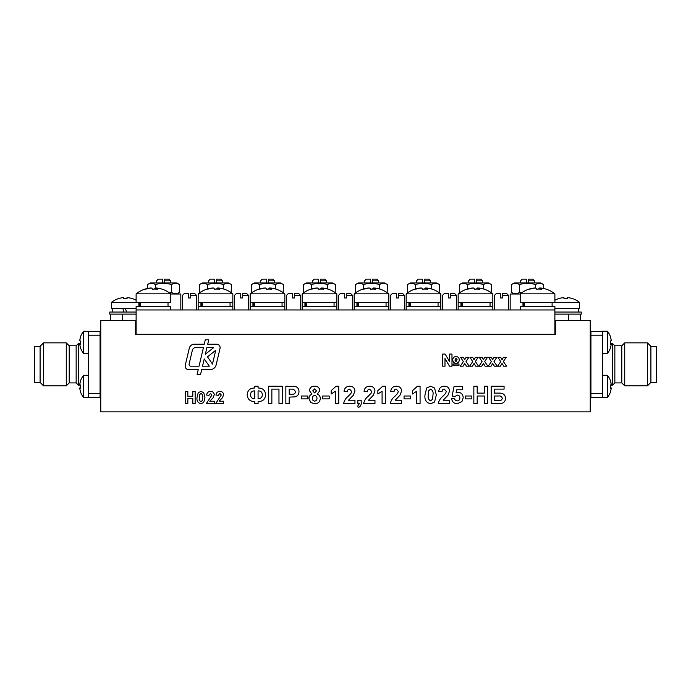 <?xml version="1.0" encoding="UTF-8"?>
<svg xmlns="http://www.w3.org/2000/svg" width="691" height="691" viewBox="0 0 691 691"><rect width="100%" height="100%" fill="white"/><g stroke="black" fill="none" stroke-linecap="round" stroke-linejoin="round"><path stroke-width="1.04" d="M170.789 294.012L180.835 294.012L180.835 309.965M232.841 294.012L232.841 309.965L232.841 306.493L198.17 306.493L198.17 309.965L198.17 294.012L199.017 294.012M284.839 294.012L284.839 309.965L284.839 306.493L250.168 306.493L250.168 309.965L250.168 294.012L251.014 294.012M336.837 294.012L336.837 309.965L336.837 306.493L302.166 306.493L302.166 309.965L302.166 294.012L303.012 294.012M388.834 294.012L388.834 309.965L388.834 306.493L354.163 306.493L354.163 309.965L354.163 294.012L355.019 294.012M440.832 294.012L440.832 309.965L440.832 306.493L406.161 306.493L406.161 309.965L406.161 294.012L407.016 294.012M492.83 302.338L492.83 306.493L458.159 306.493L458.159 302.338L492.83 302.338L492.83 293.856L458.159 293.856L458.159 302.338M510.165 309.965L510.165 294.012L520.211 294.012M554.882 334.228L135.427 334.228L555.573 334.228L554.882 334.228L554.882 309.965L136.118 309.965L136.118 306.493L170.789 306.493L170.789 309.965M554.882 312.038L581.226 312.038L581.226 314.12L554.882 314.12L568.676 314.12L568.676 320.365M136.118 334.228L136.118 309.965M122.592 320.365L122.592 314.12L136.118 314.12M521.489 292.898L519.485 292.379C516.825 294.003 514.156 294.003 511.487 292.379L514.32 294.012M515.27 293.615L515.857 293.606M542.478 284.027L543.506 284.562C540.846 282.939 538.177 282.939 535.499 284.562L535.516 284.554M515.27 283.327L515.857 283.336M516.816 283.465L517.516 283.664M543.506 288.467L543.506 284.562L540.664 282.921L514.32 282.921L511.487 284.562L511.487 292.379M535.499 288.017L535.499 284.562C530.178 282.939 524.84 282.939 519.485 284.562C516.825 282.939 514.156 282.939 511.487 284.562M519.485 284.562L519.485 292.379M178.485 292.906L179.513 292.379C176.853 294.003 174.184 294.003 171.515 292.379L169.511 292.898M178.485 284.027L179.513 284.562C176.853 282.939 174.184 282.939 171.515 284.562L171.523 292.388M176.68 294.012L179.513 292.379L179.513 284.562L176.68 282.921L150.336 282.921L147.494 284.562C150.172 282.939 152.841 282.939 155.501 284.562C160.856 282.939 166.194 282.939 171.515 284.562L171.523 284.554M151.286 283.327L151.873 283.336M147.494 284.562L147.494 288.467M155.501 284.562L155.501 288.017M491.12 292.595L491.508 284.562C488.848 282.939 486.179 282.939 483.501 284.562L483.519 284.554M459.878 292.595L459.869 292.595A27.735 27.735 0 0 0 458.159 293.856A27.735 27.735 0 0 1 466.995 289.114A27.398 4.612 -116.9 0 1 467.816 289.175A27.614 27.122 90 0 1 473.456 288.017A27.614 5.2 -90 0 1 474.544 289.175A27.398 24.081 159.3 0 1 479.58 289.175A27.614 5.2 90 0 0 478.5 288.017A27.614 27.122 90 0 1 484.149 289.175A27.398 4.612 116.9 0 0 483.994 289.114A27.398 4.612 116.9 0 0 483.821 289.071M490.48 284.027L488.667 282.921L462.322 282.921L459.48 284.562L459.48 292.379M463.272 283.327L463.86 283.336M483.501 288.976L483.501 284.562C478.181 282.939 472.843 282.939 467.487 284.562C464.827 282.939 462.158 282.939 459.48 284.562M467.487 284.562L467.487 288.976M407.871 292.595L407.88 292.595A27.735 27.735 0 0 0 406.161 293.856L440.832 293.856A27.735 27.735 0 0 0 439.122 292.595L439.511 284.562C436.85 282.939 434.181 282.939 431.504 284.562L431.521 284.554M438.483 284.027L436.669 282.921L410.324 282.921L407.483 284.562L407.483 292.379M411.275 283.327L411.862 283.336M431.504 288.976L431.504 284.562C426.183 282.939 420.845 282.939 415.49 284.562C412.829 282.939 410.16 282.939 407.483 284.562M415.49 284.562L415.49 288.976M379.825 289.071A27.398 4.612 116.9 0 1 379.998 289.114A27.398 4.612 116.9 0 1 380.145 289.175A27.614 27.122 90 0 0 374.505 288.017A27.614 5.2 90 0 1 375.584 289.175A27.398 24.081 159.3 0 0 370.549 289.175A27.614 5.2 -90 0 0 369.46 288.017A27.614 27.122 90 0 0 363.82 289.175A27.398 4.612 -116.9 0 0 363 289.114A27.735 27.735 0 0 0 354.163 293.856L388.834 293.856A27.735 27.735 0 0 0 387.124 292.595L387.513 284.562C384.852 282.939 382.183 282.939 379.506 284.562L379.523 284.554M386.476 284.027L384.671 282.921L358.327 282.921L355.485 284.562L355.485 292.379M359.277 283.327L359.864 283.336M360.814 283.465L361.523 283.664M379.506 288.976L379.506 284.562C374.185 282.939 368.847 282.939 363.492 284.562C360.832 282.939 358.163 282.939 355.485 284.562M363.492 284.562L363.492 288.976M335.126 292.595L335.515 284.562C332.855 282.939 330.186 282.939 327.508 284.562L327.525 284.554M334.479 284.027L332.673 282.921L306.329 282.921L303.487 284.562L303.487 292.379M307.279 283.327L307.866 283.336M308.817 283.465L309.525 283.664M327.508 288.976L327.508 284.562C322.187 282.939 316.849 282.939 311.494 284.562C308.834 282.939 306.165 282.939 303.487 284.562M311.494 284.562L311.494 288.976M283.129 292.595L283.517 284.562C280.848 282.939 278.179 282.939 275.51 284.562L275.528 284.554M282.481 284.027L280.676 282.921L254.331 282.921L251.489 284.562L251.489 292.379M255.281 283.327L255.869 283.336M275.51 288.976L275.51 284.562C270.19 282.939 264.852 282.939 259.496 284.562C256.836 282.939 254.167 282.939 251.489 284.562M259.496 284.562L259.496 288.976M231.131 292.595L231.52 284.562C228.851 282.939 226.182 282.939 223.513 284.562L223.521 284.554M230.483 284.027L228.678 282.921L202.333 282.921L199.492 284.562L199.492 292.379M203.284 283.327L203.871 283.336M223.513 288.976L223.513 284.562C218.192 282.939 212.854 282.939 207.499 284.562C204.838 282.939 202.169 282.939 199.492 284.562M207.499 284.562L207.499 288.976M520.211 309.965L520.211 306.493L554.882 306.493L554.882 309.965M140.662 306.493L140.014 302.338M139.124 302.338L139.478 306.493M524.763 306.493L524.106 302.338M523.225 302.338L523.579 306.493M202.713 306.493L202.066 302.338M201.176 302.338L201.53 306.493M254.711 306.493L254.063 302.338M253.174 302.338L253.528 306.493M306.709 306.493L306.061 302.338M305.18 302.338L305.526 306.493M358.707 306.493L358.059 302.338M357.178 302.338L357.523 306.493M410.713 306.493L410.057 302.338M409.176 302.338L409.53 306.493M462.711 306.493L462.054 302.338M461.173 302.338L461.528 306.493M125.373 314.12L109.774 314.12L109.774 312.038L136.118 312.038M126.669 312.038L125.399 308.575M122.817 308.575L124.086 312.038M80.424 343.557L78.403 343.557L78.403 385.155L80.424 385.155M78.403 385.155L76.148 382.9L76.148 345.802L78.403 343.557M76.148 345.802L69.212 345.802L69.212 382.9L66.267 385.846L43.559 385.846L43.559 342.857L66.267 342.857L66.267 385.846M69.212 345.802L66.267 342.857M43.559 385.846L40.095 382.382L40.095 346.329L43.559 342.857M40.095 346.329L34.55 346.329L34.55 382.382L40.095 382.382M100.065 335.213L100.065 331.352L88.629 331.352L88.629 393.49L100.065 393.49L100.065 335.213L88.629 335.213M88.629 393.49L88.629 397.351L100.065 397.351L100.065 393.49M610.568 391.434A17.111 0.795 -153.5 0 1 610.602 391.529A17.335 17.335 0 0 1 607.372 397.455L607.372 375.273L602.371 375.273M610.568 381.294A17.249 17.232 0 0 1 611.224 384.619L611.207 384.619M610.568 384.965A17.111 15.288 -84 0 1 610.602 386.364M610.568 387.763A17.249 0.898 180 0 1 611.224 387.936A17.249 17.232 0 0 1 611.207 388.109M602.371 397.351L602.371 393.49L590.935 393.49L590.935 397.351L607.372 397.455A17.335 17.335 0 0 0 610.602 391.529A17.111 0.795 -153.5 0 1 610.524 391.564A17.249 17.232 180 0 0 611.224 388.109A17.249 0.898 180 0 1 610.524 388.29A17.111 15.288 -96 0 0 610.524 384.973A17.249 0.898 0 0 0 611.224 384.792A17.249 17.232 180 0 0 610.524 381.337A17.111 0.795 -26.5 0 0 610.602 381.207A17.335 17.335 0 0 0 607.372 375.273M602.371 393.49L602.371 331.248L607.372 331.248L607.372 353.429A17.335 17.335 0 0 0 610.602 347.504A17.111 0.795 -153.5 0 1 610.524 347.538A17.249 17.232 180 0 0 611.224 344.083A17.249 0.898 180 0 1 610.524 344.265A17.111 15.288 -96 0 0 610.524 340.948A17.249 0.898 0 0 0 611.224 340.767A17.249 17.232 180 0 0 610.524 337.312A17.111 0.795 -26.5 0 0 610.602 337.182A17.335 17.335 0 0 0 607.372 331.248A17.335 17.335 0 0 1 610.602 337.182A17.111 0.795 -26.5 0 1 610.568 337.268A17.249 17.232 0 0 1 611.224 340.594L611.207 340.594M610.568 340.939A17.111 15.288 -84 0 1 610.602 342.339M610.568 343.738A17.249 0.898 180 0 1 611.224 343.911A17.249 17.232 0 0 1 611.207 344.083M220.109 347.685A3.464 3.464 0 0 0 216.637 344.213L207.706 344.213L208.751 339.773L205.287 339.773L204.234 344.213L194.352 344.213A5.2 5.2 0 0 0 189.291 348.221L185.248 365.323A3.464 3.464 0 0 0 188.626 369.59L198.239 369.59L197.09 374.436L200.563 374.436L201.712 369.59L210.228 369.59A6.064 6.064 0 0 0 216.128 364.917L220.014 348.48A3.464 3.464 0 0 0 220.109 347.685M534.428 280.857L528.365 280.857L528.365 279.121L532.692 279.121L534.428 280.857L534.428 282.921M528.365 282.921L528.365 280.857M526.628 282.921L526.628 280.857C518.76 280.857 518.76 280.857 526.628 280.857L526.628 279.121L522.292 279.121L520.565 280.857L520.565 282.921M170.435 280.857L164.372 280.857L164.372 279.121L168.708 279.121L170.435 280.857L170.435 282.921M164.372 282.921L164.372 280.857M162.635 282.921L162.635 280.857C154.767 280.857 154.767 280.857 162.635 280.857L162.635 279.121L158.308 279.121L156.572 280.857L156.572 282.921M482.43 280.857L476.367 280.857L476.367 279.121L480.694 279.121L482.43 280.857L482.43 282.921M476.367 282.921L476.367 280.857M474.631 282.921L474.631 280.857C466.762 280.857 466.762 280.857 474.631 280.857L474.631 279.121L470.295 279.121L468.558 280.857L468.558 282.921M430.433 280.857L424.36 280.857L424.36 279.121L428.696 279.121L430.433 280.857L430.433 282.921M424.36 282.921L424.36 280.857M422.633 282.921L422.633 280.857C414.764 280.857 414.764 280.857 422.633 280.857L422.633 279.121L418.297 279.121L416.561 280.857L416.561 282.921M378.435 280.857L372.363 280.857L372.363 279.121L376.699 279.121L378.435 280.857L378.435 282.921M372.363 282.921L372.363 280.857M370.635 282.921L370.635 280.857C362.766 280.857 362.766 280.857 370.635 280.857L370.635 279.121L366.299 279.121L364.563 280.857L364.563 282.921M326.437 280.857L320.365 280.857L320.365 279.121L324.701 279.121L326.437 280.857L326.437 282.921M320.365 282.921L320.365 280.857M318.637 282.921L318.637 280.857C310.769 280.857 310.769 280.857 318.637 280.857L318.637 279.121L314.301 279.121L312.565 280.857L312.565 282.921M274.439 280.857L268.367 280.857L268.367 279.121L272.703 279.121L274.439 280.857L274.439 282.921M268.367 282.921L268.367 280.857M266.64 282.921L266.64 280.857C258.762 280.857 258.762 280.857 266.64 280.857L266.64 279.121L262.304 279.121L260.567 280.857L260.567 282.921M222.442 280.857L216.369 280.857L216.369 279.121L220.705 279.121L222.442 280.857L222.442 282.921M216.369 282.921L216.369 280.857M214.633 282.921L214.633 280.857C206.764 280.857 206.764 280.857 214.633 280.857L214.633 279.121L210.306 279.121L208.57 280.857L208.57 282.921M508.429 295.282L502.366 295.282L502.366 293.554L506.693 293.554L508.429 295.282L508.429 309.965M494.566 309.965L494.566 295.282L496.293 293.554L500.63 293.554L500.63 295.282C492.761 295.282 492.761 295.282 500.63 295.282L500.63 297.985L502.366 297.985L502.366 295.282M456.431 295.282L450.359 295.282L450.359 293.554L454.695 293.554L456.431 295.282L456.431 309.965M442.56 309.965L442.56 295.282L444.296 293.554L448.632 293.554L448.632 295.282C440.763 295.282 440.763 295.282 448.632 295.282L448.632 297.985L450.359 297.985L450.359 295.282M404.434 295.282L398.361 295.282L398.361 293.554L402.698 293.554L404.434 295.282L404.434 309.965M390.562 309.965L390.562 295.282L392.298 293.554L396.634 293.554L396.634 295.282C388.765 295.282 388.765 295.282 396.634 295.282L396.634 297.985L398.361 297.985L398.361 295.282M352.436 295.282L346.364 295.282L346.364 293.554L350.7 293.554L352.436 295.282L352.436 309.965M338.564 309.965L338.564 295.282L340.3 293.554L344.636 293.554L344.636 295.282C336.767 295.282 336.767 295.282 344.636 295.282L344.636 297.985L346.364 297.985L346.364 295.282M300.438 295.282L294.366 295.282L294.366 293.554L298.702 293.554L300.438 295.282L300.438 309.965M286.566 309.965L286.566 295.282L288.302 293.554L292.639 293.554L292.639 295.282C284.761 295.282 284.761 295.282 292.639 295.282L292.639 297.985L294.366 297.985L294.366 295.282M248.44 295.282L242.368 295.282L242.368 293.554L246.704 293.554L248.44 295.282L248.44 309.965M234.569 309.965L234.569 295.282L236.305 293.554L240.641 293.554L240.641 295.282C232.763 295.282 232.763 295.282 240.641 295.282L240.641 297.985L242.368 297.985L242.368 295.282M196.434 295.282L190.371 295.282L190.371 293.554L194.707 293.554L196.434 295.282L196.434 309.965M182.571 309.965L182.571 295.282L184.307 293.554L188.634 293.554L188.634 295.282C180.766 295.282 180.766 295.282 188.634 295.282L188.634 297.985L190.371 297.985L190.371 295.282M218.771 293.856L198.17 293.856L198.17 302.338L232.841 302.338L232.841 293.856L218.771 293.856M207.179 289.071A27.614 27.122 -90 0 1 212.5 288.017L212.5 288.121M214.486 289.071A27.398 24.081 -159.3 0 1 215.506 289.114M216.525 289.071A27.614 5.2 90 0 1 217.544 288.017A27.614 27.122 -90 0 1 218.503 288.121M223.824 289.071A27.398 4.612 116.9 0 1 224.005 289.114A27.398 4.612 116.9 0 1 224.152 289.175A27.614 27.122 90 0 0 218.503 288.017A27.614 5.2 90 0 1 219.591 289.175A27.398 24.081 159.3 0 0 214.547 289.175A27.614 5.2 -90 0 0 213.467 288.017A27.614 27.122 90 0 0 207.818 289.175A27.398 4.612 -116.9 0 0 207.006 289.114A27.735 27.735 0 0 0 198.17 293.856M270.768 293.856L250.168 293.856L250.168 302.338L284.839 302.338L284.839 293.856L270.768 293.856M259.177 289.071A27.614 27.122 -90 0 1 264.498 288.017L264.498 288.121M266.484 289.071A27.398 24.081 -159.3 0 1 267.503 289.114M268.523 289.071A27.614 5.2 90 0 1 269.542 288.017A27.614 27.122 -90 0 1 270.501 288.121M275.83 289.071A27.398 4.612 116.9 0 1 276.003 289.114A27.398 4.612 116.9 0 1 276.15 289.175A27.614 27.122 90 0 0 270.501 288.017A27.614 5.2 90 0 1 271.589 289.175A27.398 24.081 159.3 0 0 266.545 289.175A27.614 5.2 -90 0 0 265.465 288.017A27.614 27.122 90 0 0 259.816 289.175A27.398 4.612 -116.9 0 0 259.004 289.114A27.735 27.735 0 0 0 250.168 293.856M322.766 293.856L302.166 293.856L302.166 302.338L336.837 302.338L336.837 293.856L322.766 293.856M311.175 289.071A27.614 27.122 -90 0 1 316.495 288.017L316.495 288.121M318.482 289.071A27.398 24.081 -159.3 0 1 319.501 289.114M320.52 289.071A27.614 5.2 90 0 1 321.54 288.017A27.614 27.122 -90 0 1 322.507 288.121M327.828 289.071A27.398 4.612 116.9 0 1 328 289.114A27.398 4.612 116.9 0 1 328.147 289.175A27.614 27.122 90 0 0 322.507 288.017A27.614 5.2 90 0 1 323.587 289.175A27.398 24.081 159.3 0 0 318.551 289.175A27.614 5.2 -90 0 0 317.463 288.017A27.614 27.122 90 0 0 311.814 289.175A27.398 4.612 -116.9 0 0 311.002 289.114A27.735 27.735 0 0 0 302.166 293.856M379.998 289.114A27.735 27.735 0 0 1 388.834 293.856L388.834 302.338L354.163 302.338L354.163 293.856M363.172 289.071A27.614 27.122 -90 0 1 368.493 288.017L368.493 288.121M370.48 289.071A27.398 24.081 -159.3 0 1 371.499 289.114M372.518 289.071A27.614 5.2 90 0 1 373.537 288.017A27.614 27.122 -90 0 1 374.505 288.121M431.996 289.114A27.735 27.735 0 0 1 440.832 293.856L440.832 302.338L406.161 302.338L406.161 293.856A27.735 27.735 0 0 1 414.997 289.114A27.398 4.612 -116.9 0 1 415.818 289.175A27.614 27.122 90 0 1 421.458 288.017A27.614 5.2 -90 0 1 422.546 289.175A27.398 24.081 159.3 0 1 427.582 289.175A27.614 5.2 90 0 0 426.502 288.017A27.614 27.122 90 0 1 432.143 289.175A27.398 4.612 116.9 0 0 431.996 289.114A27.398 4.612 116.9 0 0 431.823 289.071M415.17 289.071A27.614 27.122 -90 0 1 420.499 288.017L420.499 288.121M422.477 289.071A27.398 24.081 -159.3 0 1 423.497 289.114M424.516 289.071A27.614 5.2 90 0 1 425.535 288.017A27.614 27.122 -90 0 1 426.502 288.121M467.176 289.071A27.614 27.122 -90 0 1 472.497 288.017L472.497 288.121M474.475 289.071A27.398 24.081 -159.3 0 1 475.494 289.114M476.514 289.071A27.614 5.2 90 0 1 477.533 288.017A27.614 27.122 -90 0 1 478.5 288.121M156.719 293.856L136.118 293.856L136.118 302.338L170.789 302.338L170.789 293.856L156.719 293.856M161.78 289.071A27.398 4.612 116.9 0 1 161.953 289.114A27.398 4.612 116.9 0 1 162.1 289.175A27.614 27.122 90 0 0 156.451 288.017A27.614 5.2 90 0 1 157.539 289.175A27.398 24.081 159.3 0 0 152.495 289.175A27.614 5.2 -90 0 0 151.415 288.017A27.614 27.122 90 0 0 145.766 289.175A27.398 4.612 -116.9 0 0 144.955 289.114A27.398 4.612 -116.9 0 1 145.127 289.071A27.614 27.122 -90 0 1 150.448 288.017L150.448 288.121M152.435 289.071A27.398 24.081 -159.3 0 1 153.454 289.114M154.473 289.071A27.614 5.2 90 0 1 155.492 288.017A27.614 27.122 -90 0 1 156.451 288.121M540.811 293.856L520.211 293.856L520.211 302.338L554.882 302.338L554.882 293.856L540.811 293.856M529.22 289.071A27.614 27.122 -90 0 1 534.549 288.017L534.549 288.121M536.527 289.071A27.398 24.081 -159.3 0 1 537.546 289.114M538.565 289.071A27.614 5.2 90 0 1 539.585 288.017A27.614 27.122 -90 0 1 540.552 288.121M545.873 289.071A27.398 4.612 116.9 0 1 546.045 289.114A27.398 4.612 116.9 0 1 546.192 289.175A27.614 27.122 90 0 0 540.552 288.017A27.614 5.2 90 0 1 541.632 289.175A27.398 24.081 159.3 0 0 536.596 289.175A27.614 5.2 -90 0 0 535.508 288.017A27.614 27.122 90 0 0 529.867 289.175A27.398 4.612 -116.9 0 0 529.047 289.114A27.735 27.735 0 0 0 520.211 293.856M138.891 306.493L138.891 302.338L111.51 302.347L111.51 308.575L136.118 308.575M136.118 300.257A22.19 22.19 0 0 0 132.128 298.538L132.102 298.59A22.121 22.121 0 0 0 127.04 297.605L127.04 298.59A21.922 19.624 180 0 0 123.706 298.59L123.706 297.605A22.121 22.121 0 0 0 118.645 298.59L118.619 298.538A22.19 22.19 0 0 0 111.51 302.347M554.882 308.575L579.49 308.575L579.49 302.347L552.109 302.347L552.109 306.493M579.49 302.347A22.19 22.19 0 0 0 572.381 298.538L572.355 298.59A22.121 22.121 0 0 0 567.294 297.605L567.294 298.59A21.922 19.624 180 0 0 563.96 298.59L563.96 297.605A22.121 22.121 0 0 0 558.898 298.59L558.872 298.538A22.19 22.19 0 0 0 554.882 300.257L554.882 293.856A27.735 27.735 0 0 0 546.045 289.114A27.735 27.735 0 0 1 554.882 293.856M88.629 331.352L83.628 331.248A17.335 17.335 0 0 0 80.398 337.182A17.335 17.335 0 0 1 83.628 331.248L83.628 353.429L88.629 353.429M79.793 340.594L79.776 340.594A17.249 17.232 0 0 1 80.432 337.268A17.111 0.795 26.5 0 1 80.398 337.182A17.111 0.795 26.5 0 0 80.476 337.312A17.249 17.232 180 0 0 79.776 340.767A17.249 0.898 0 0 0 80.476 340.948A17.111 15.288 96 0 0 80.476 344.265A17.249 0.898 180 0 1 79.776 344.083A17.249 17.232 180 0 0 80.476 347.538A17.111 0.795 153.5 0 1 80.398 347.504A17.111 0.795 153.5 0 1 80.432 347.409M79.793 344.083A17.249 17.232 0 0 1 79.776 343.911A17.249 0.898 180 0 1 80.432 343.738M80.398 342.339A17.111 15.288 84 0 1 80.432 340.939M88.629 397.351L83.628 397.455L83.628 375.273L88.629 375.273M83.628 375.273A17.335 17.335 0 0 0 80.398 381.207A17.111 0.795 26.5 0 0 80.476 381.337A17.249 17.232 180 0 0 79.776 384.792A17.249 0.898 0 0 0 80.476 384.973A17.111 15.288 96 0 0 80.476 388.29A17.249 0.898 180 0 1 79.776 388.109A17.249 17.232 180 0 0 80.476 391.564A17.111 0.795 153.5 0 1 80.398 391.529A17.111 0.795 153.5 0 1 80.432 391.434M79.793 388.109A17.249 17.232 0 0 1 79.776 387.936A17.249 0.898 180 0 1 80.432 387.763M80.398 386.364A17.111 15.288 84 0 1 80.432 384.965M79.793 384.619L79.776 384.619A17.249 17.232 0 0 1 80.432 381.294M614.852 345.802L614.852 382.9L612.597 385.155L612.597 343.557L614.852 345.802L621.788 345.802L624.733 342.857L647.441 342.857L647.441 385.846L624.733 385.846L624.733 342.857M614.852 382.9L621.788 382.9L621.788 345.802M621.788 382.9L624.733 385.846M647.441 342.857L650.905 346.329L650.905 382.382L647.441 385.846M650.905 382.382L656.45 382.382L656.45 346.329L650.905 346.329M610.576 385.155L612.597 385.155M602.371 335.213L590.935 335.213L590.935 331.352L602.371 331.352M590.935 393.49L590.935 335.213M79.776 388.109L80.458 388.109M80.441 387.936L79.776 387.936M79.776 344.083L80.458 344.083M80.441 343.911L79.776 343.911M567.294 297.605L567.294 298.59M127.04 297.605L127.04 298.59M539.585 288.017L539.585 289.071M540.552 289.106L540.552 288.017M155.492 288.017L155.492 289.071M156.451 289.106L156.451 288.017M477.533 288.017L477.533 289.071M478.5 289.106L478.5 288.017M425.535 288.017L425.535 289.071M426.502 289.106L426.502 288.017M373.537 288.017L373.537 289.071M374.505 289.106L374.505 288.017M321.54 288.017L321.54 289.071M322.507 289.106L322.507 288.017M269.542 288.017L269.542 289.071M270.501 289.106L270.501 288.017M217.544 288.017L217.544 289.071M218.503 289.106L218.503 288.017M215.747 350.259L207.49 356.85L212.491 364.053L215.747 350.259M205.331 354.258L213.7 347.59L206.911 347.59L205.331 354.258M209.295 366.187L204.234 358.897L202.515 366.187L209.295 366.187M199.043 366.187L203.439 347.59L195.743 347.59A3.464 3.464 0 0 0 192.366 350.259L189.109 364.053A1.736 1.736 0 0 0 190.794 366.187L199.043 366.187M458.988 365.72L453.071 365.72L453.071 364.01L458.988 364.01L458.988 365.72M456.103 358.093L454.937 360.097L456.008 361.669L457.114 359.717L456.103 358.093M459.299 359.925C459.17 361.972 458.098 363.069 456.086 363.233C454.004 363.086 452.899 361.972 452.76 359.873C452.873 357.8 453.961 356.694 456.017 356.539C458.073 356.72 459.161 357.852 459.299 359.925M444.987 366.187L442.655 366.187L442.655 354.051L445.142 354.051L449.651 361.747L449.651 354.051L451.983 354.051L451.983 366.187L449.495 366.187L444.987 358.491L444.987 366.187M464.68 363.44L463.082 366.187L460.31 366.187L463.367 361.618L460.621 357.316L463.393 357.316L464.68 359.752L466.088 357.316L468.861 357.316L466.028 361.514L469.172 366.187L466.399 366.187L464.68 363.44M474.017 363.44L472.411 366.187L469.638 366.187L472.704 361.618L469.949 357.316L472.722 357.316L474.017 359.752L475.425 357.316L478.198 357.316L475.365 361.514L478.509 366.187L475.736 366.187L474.017 363.44M483.346 363.44L481.748 366.187L478.975 366.187L482.042 361.618L479.286 357.316L482.059 357.316L483.346 359.752L484.754 357.316L487.526 357.316L484.693 361.514L487.837 366.187L485.065 366.187L483.346 363.44M492.683 363.44L491.076 366.187L488.304 366.187L491.37 361.618L488.615 357.316L491.387 357.316L492.683 359.752L494.091 357.316L496.864 357.316L494.03 361.514L497.175 366.187L494.402 366.187L492.683 363.44M502.02 363.44L500.414 366.187L497.641 366.187L500.707 361.618L497.952 357.316L500.725 357.316L502.02 359.752L503.419 357.316L506.192 357.316L503.359 361.514L506.503 366.187L503.73 366.187L502.02 363.44M250.522 394.881C250.686 397.463 252.094 398.724 254.746 398.672L254.746 390.89C252.008 390.856 250.6 392.186 250.522 394.881M258.08 390.89L258.08 398.672C260.844 398.69 262.252 397.36 262.304 394.673C262.139 392.099 260.732 390.838 258.08 390.89M258.08 388.005C262.727 388.022 265.24 390.277 265.638 394.786C265.24 399.294 262.718 401.549 258.08 401.557L258.08 403.561L254.746 403.561L254.746 401.557C250.099 401.549 247.585 399.286 247.188 394.777C247.577 390.285 250.099 388.022 254.746 388.005L254.746 386.226L258.08 386.226L258.08 388.005M271.857 403.561L268.523 403.561L268.523 386.226L282.299 386.226L282.299 403.561L278.965 403.561L278.965 389.111L271.857 389.111L271.857 403.561M290.954 389.111L289.192 389.111L289.192 394.224L291.187 394.224C293.597 394.621 295.083 393.766 295.636 391.659L293.589 389.24L290.954 389.111M289.192 397.118L289.192 403.561L285.858 403.561L285.858 386.226L295.515 386.494C297.838 387.366 298.987 389.076 298.97 391.607C298.944 394.302 297.657 396.055 295.1 396.867L289.192 397.118M307.858 396.003L307.858 398.888L301.414 398.888L301.414 396.003L307.858 396.003M314.63 395.563C313.118 395.744 312.341 396.625 312.297 398.215C312.28 399.899 313.066 400.866 314.673 401.117C316.245 400.866 317.014 399.916 316.97 398.249C316.944 396.66 316.167 395.762 314.63 395.563M314.655 388.895L312.747 390.873L314.621 392.894L316.521 390.864L314.655 388.895M310.812 402.542L308.963 398.526C309.024 396.435 310.009 394.976 311.917 394.138L309.413 390.614C309.81 387.66 311.546 386.191 314.63 386.226C317.713 386.2 319.458 387.668 319.855 390.614L317.324 394.138C319.233 394.915 320.227 396.332 320.296 398.387C320.037 401.817 318.18 403.613 314.725 403.777L310.812 402.542M329.192 396.003L329.192 398.888L322.74 398.888L322.74 396.003L329.192 396.003M336.068 386.226L338.745 386.226L338.745 403.561L335.411 403.561L335.411 391.218L331.188 394L331.188 390.674L336.068 386.226M353.282 395.287L348.523 400.227L354.967 400.227L354.967 403.561L343.634 403.561C344.265 400.573 345.828 398.111 348.316 396.193L350.976 393.395L351.633 391.391L349.577 389.111C348.109 389.318 347.383 390.208 347.409 391.78L344.075 391.452C344.429 388.1 346.286 386.355 349.646 386.226C352.825 386.278 354.604 387.85 354.967 390.942L353.282 395.287M359.406 403.561L357.852 403.561L357.852 400.227L361.186 400.227L361.186 402.646C361.384 405.03 360.408 406.671 358.249 407.56L357.636 406.222L359.406 403.561M373.287 395.287L368.528 400.227L374.963 400.227L374.963 403.561L363.63 403.561C364.269 400.573 365.833 398.111 368.32 396.193L370.972 393.395L371.628 391.391L369.573 389.111C368.104 389.318 367.379 390.208 367.413 391.78L364.079 391.452C364.425 388.1 366.282 386.355 369.642 386.226C372.829 386.278 374.6 387.85 374.963 390.942L373.287 395.287M382.736 386.226L385.405 386.226L385.405 403.561L382.08 403.561L382.08 391.218L377.856 394L377.856 390.674L382.736 386.226M399.951 395.287L395.192 400.227L401.626 400.227L401.626 403.561L390.294 403.561C390.933 400.573 392.497 398.111 394.984 396.193L397.636 393.395L398.301 391.391L396.245 389.111C394.768 389.318 394.051 390.208 394.077 391.78L390.743 391.452C391.097 388.1 392.954 386.355 396.314 386.226C399.493 386.278 401.264 387.85 401.626 390.942L399.951 395.287M410.523 396.003L410.523 398.888L404.071 398.888L404.071 396.003L410.523 396.003M417.399 386.226L420.076 386.226L420.076 403.561L416.742 403.561L416.742 391.218L412.518 394L412.518 390.674L417.399 386.226M432.963 395.01C433.473 392.22 432.696 390.251 430.631 389.111L428.67 390.812L428.299 395.01C427.781 397.8 428.558 399.761 430.631 400.892L432.592 399.191L432.963 395.01M424.965 394.976L426.675 387.988L430.631 386.226L434.596 388.005L436.297 395.01L434.579 402.024L430.631 403.777C426.295 402.767 424.412 399.83 424.965 394.976M447.949 395.287L443.19 400.227L449.625 400.227L449.625 403.561L438.293 403.561C438.932 400.573 440.495 398.111 442.983 396.193L445.635 393.395L446.3 391.391L444.244 389.111C442.767 389.318 442.05 390.208 442.076 391.78L438.742 391.452C439.096 388.1 440.953 386.355 444.313 386.226C447.492 386.278 449.262 387.85 449.625 390.942L447.949 395.287M461.951 401.549L457.304 403.777C454.022 403.596 452.13 401.868 451.629 398.603L454.514 398.223C454.73 399.813 455.611 400.702 457.166 400.892C458.936 400.72 459.835 399.726 459.852 397.912C459.869 396.219 459.057 395.287 457.407 395.114L454.98 396.444L452.069 396.038L454.073 386.45L462.521 386.45L462.521 389.784L456.751 389.784L456.069 392.877L458.202 392.229C461.424 392.652 463.082 394.526 463.186 397.843L461.951 401.549M471.849 396.003L471.849 398.888L465.406 398.888L465.406 396.003L471.849 396.003M477.187 396.003L477.187 403.561L473.853 403.561L473.853 386.226L477.187 386.226L477.187 393.119L484.296 393.119L484.296 386.226L487.63 386.226L487.63 403.561L484.296 403.561L484.296 396.003L477.187 396.003M494.514 396.003L494.514 400.668L498.125 400.668C500.344 401.048 501.735 400.279 502.297 398.344C501.796 396.479 500.465 395.701 498.289 396.003L494.514 396.003M499.343 403.561L491.18 403.561L491.18 386.226L504.076 386.226L504.076 389.111L494.514 389.111L494.514 393.119L499.256 393.119C503.031 392.972 505.156 394.716 505.631 398.344C505.199 401.989 503.1 403.725 499.343 403.561M222.442 397.766L219.107 401.229L223.616 401.229L223.616 403.561L215.687 403.561L221.284 395.036L219.842 393.447L218.33 395.312L215.998 395.088C216.24 392.738 217.544 391.521 219.893 391.426C222.122 391.46 223.357 392.566 223.616 394.725L222.442 397.766M213.104 397.766L209.77 401.229L214.279 401.229L214.279 403.561L206.35 403.561L211.947 395.036L210.513 393.447L208.993 395.312L206.661 395.088C206.911 392.738 208.207 391.521 210.556 391.426C212.785 391.46 214.029 392.566 214.279 394.725L213.104 397.766M202.618 397.575C202.973 395.623 202.428 394.241 200.986 393.447L199.613 394.639L199.354 397.575C198.991 399.528 199.535 400.901 200.986 401.696L202.359 400.504L202.618 397.575M197.013 397.55L198.213 392.661L200.986 391.426L203.759 392.669L204.951 397.575L203.75 402.482L200.986 403.717C197.954 403.008 196.633 400.953 197.013 397.55M187.84 398.266L187.84 403.561L185.508 403.561L185.508 391.426L187.84 391.426L187.84 396.245L192.815 396.245L192.815 391.426L195.147 391.426L195.147 403.561L192.815 403.561L192.815 398.266L187.84 398.266M135.427 334.228L135.427 320.365L100.765 320.365L100.765 411.879L590.235 411.879L590.235 320.365L555.573 320.365L555.573 334.228M611.224 343.911L610.559 343.911M610.542 344.083L611.224 344.083M611.224 387.936L610.559 387.936M610.542 388.109L611.224 388.109M110.465 320.365L110.465 314.12M580.535 320.365L580.535 314.12M492.83 309.965L492.83 306.493M458.159 309.965L458.159 306.493M168.017 306.493L168.017 302.338M522.983 306.493L522.983 302.338M230.06 306.493L230.06 302.338M200.943 306.493L200.943 302.338M282.066 306.493L282.066 302.338M252.941 306.493L252.941 302.338M334.064 306.493L334.064 302.338M304.938 306.493L304.938 302.338M386.062 306.493L386.062 302.338M356.936 306.493L356.936 302.338M438.059 306.493L438.059 302.338M408.934 306.493L408.934 302.338M490.057 306.493L490.057 302.338M460.94 306.493L460.94 302.338M112.547 312.038L112.547 308.575M578.453 312.038L578.453 308.575M76.148 382.9L69.212 382.9M607.372 353.429L602.371 353.429M590.935 336.793L590.235 336.793M590.935 347.884L590.235 347.884M232.841 293.856A27.735 27.735 0 0 0 224.005 289.114M284.839 293.856L284.839 293.856A27.735 27.735 0 0 0 276.003 289.114M336.837 293.856L336.837 293.856A27.735 27.735 0 0 0 328 289.114M492.83 293.856A27.735 27.735 0 0 0 483.994 289.114M144.955 289.114A27.735 27.735 0 0 0 136.118 293.856M170.789 293.856A27.735 27.735 0 0 0 161.953 289.114M590.935 380.819L590.235 380.819M590.935 391.909L590.235 391.909M80.398 347.504A17.335 17.335 0 0 0 83.628 353.429M100.065 347.884L100.765 347.884M100.065 336.793L100.765 336.793M80.398 391.529A17.335 17.335 0 0 0 83.628 397.455A17.335 17.335 0 0 1 80.398 391.529M100.065 391.909L100.765 391.909M100.065 380.819L100.765 380.819M610.576 343.557L612.597 343.557"/></g></svg>
